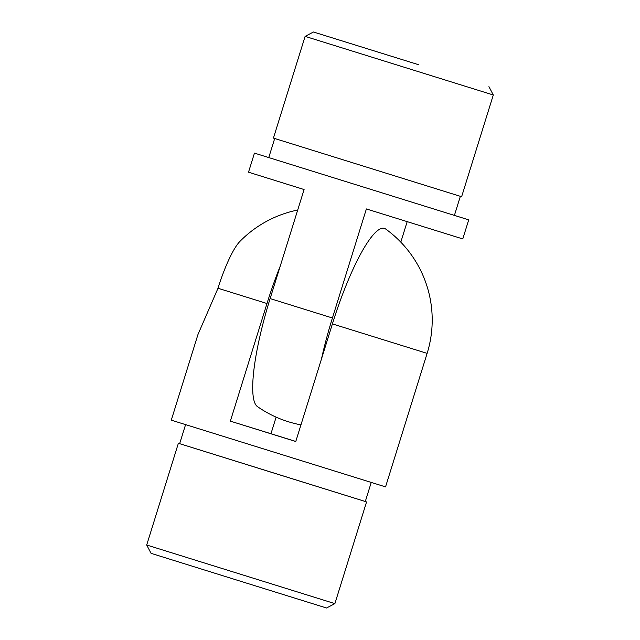 <?xml version="1.0" encoding="UTF-8"?>
<svg xmlns="http://www.w3.org/2000/svg" width="640" height="640" viewBox="0 0 640 640"><rect width="100%" height="100%" fill="white"/><g stroke="black" fill="none" stroke-linecap="round" stroke-linejoin="round"><path stroke-width="0.96" d="M280.24 266.104A106.624 21.256 107.3 0 0 266.984 303.52L230.352 421.144L295.768 441.52L332.4 323.904L427.128 353.368L385.544 486.88L179.432 422.704L171.288 420.144L197.952 334.536L218 288.248A54.936 10.952 -72.7 0 1 239.912 241.416A112.208 112.208 0 0 1 297.704 210.032M332.4 323.904A106.624 21.256 -72.7 0 1 385.704 229.04A112.208 112.208 0 0 1 427.128 353.368M295.792 441.448L270.96 433.72L276.128 417.136M230.352 421.144L270.96 433.72M371.232 482.448L365.296 501.504L272.464 472.624L179.648 443.68L185.584 424.624M365.304 501.496L179.648 443.672M334.888 603.624L326.552 608L238.8 580.704L151.072 553.344L146.696 545.008L334.888 603.624L366.568 501.896M454.416 215.376L468.712 219.856L462.776 238.928L366.384 208.944L332.424 317.984L270.128 298.576L304.088 189.536L248.512 172.192L254.456 153.12L454.408 215.4L460.352 196.328M468.712 219.856L254.456 153.12M400.8 242.144L407.184 221.648M273.432 138.104L461.624 196.72L493.304 94.992L305.112 36.376L273.432 138.104M418.688 64.744L313.448 32L418.688 64.744M417.04 64.232L321.72 34.576L417.04 64.232M270.128 298.576A107.152 21.36 107.3 0 0 257.424 406.584M332.424 317.984A107.152 21.36 107.3 0 0 321.496 358.912M266.984 303.52L218 288.248M146.696 545.008L178.376 443.28M274.696 138.504L268.76 157.576M313.448 32L305.112 36.376M488.928 86.656L493.304 94.992M257.416 406.576A112.208 112.208 0 0 0 300.952 424.872"/></g></svg>
